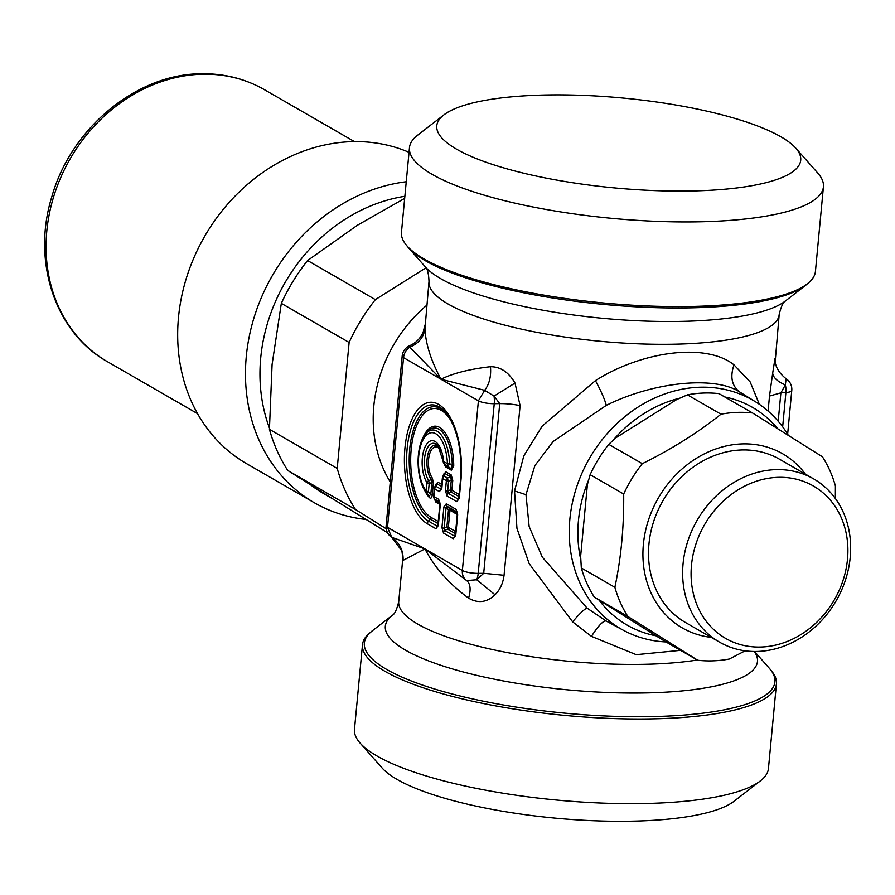 <?xml version="1.0" encoding="UTF-8"?>
<svg xmlns="http://www.w3.org/2000/svg" width="895" height="895" viewBox="0 0 895 895"><rect width="100%" height="100%" fill="white"/><g stroke="black" fill="none" stroke-linecap="round" stroke-linejoin="round"><path stroke-width="1.34" d="M443.472 474.988A2.517 0.615 5.4 0 0 443.394 474.943L445.811 471.81A2.517 2.137 120 0 1 444.994 473.556L443.987 475.983A3.77 2.316 -157.4 0 0 442.622 477.013L443.965 473.802L444.994 473.556L450.364 476.643L451.326 479.91L450.386 489.811L451.035 491.981L458.956 496.557M445.811 471.81L451.181 474.909A2.517 2.137 120 0 1 450.364 476.643L447.601 478.064A3.77 1.387 -117.3 0 0 448.563 481.331L451.326 479.91A2.517 0.615 -174.6 0 1 452.781 480.346L451.852 490.247L459.157 494.454M442.622 477.013A3.77 2.316 -157.4 0 0 442.533 477.863A3.77 0.929 5.4 0 0 442.354 478.109A3.77 0.929 5.4 0 0 442.756 478.59L441.828 488.48A3.77 0.929 -174.6 0 1 441.414 487.999L442.354 478.109A3.77 3.77 0 0 1 442.622 477.013M441.559 486.522L437.006 483.893L435.988 486.321A3.77 2.316 -157.4 0 0 434.634 487.35L435.977 484.15L437.006 483.893A2.517 2.137 120 0 0 437.823 482.159L441.75 484.43M433.806 495.919A3.77 0.929 5.4 0 0 433.627 496.166L434.355 488.446A3.77 3.77 0 0 1 434.634 487.35A3.77 2.316 -157.4 0 0 434.545 488.2A3.77 0.929 5.4 0 0 434.355 488.446A3.77 0.929 5.4 0 0 434.769 488.938L439.411 491.612L440.631 489.006L435.988 486.321A3.77 3.211 120 0 0 434.769 488.938L434.041 496.647A3.77 3.211 -60 0 0 434.78 499.186A3.77 3.39 -27.1 0 1 433.717 496.389M435.473 485.325A2.517 0.615 5.4 0 0 435.406 485.28L437.823 482.159M439.859 504.433L435.932 502.162A2.517 2.137 120 0 0 435.44 500.473L434.03 498.235A3.77 3.77 0 0 1 433.627 496.166A3.77 0.929 5.4 0 0 434.041 496.647L438.684 499.32L440.284 504.769L439.423 501.86L439.881 504.288L437.912 525.085A3.77 0.929 -174.6 0 0 438.315 525.566L435.91 528.699L437.129 526.092L428.537 521.136L430.428 519.212L438.047 523.609M427.911 494.644A36.013 16.58 -92.2 0 0 428.235 495.047A36.013 16.58 -92.2 0 0 429.108 496.054L430.797 494.376L431.916 482.55L431.323 479.642L428.683 480.593A3.77 2.64 147.3 0 0 427.027 482.752L426.255 490.907A31.414 14.465 87.8 0 1 424.924 436.838A31.414 14.465 87.8 0 1 447.41 463.532L449.614 463.442L452.277 466.082L453.743 466.161A37.78 17.397 -92.2 0 0 441.794 428.951A37.78 17.397 -92.2 0 0 422.373 439.255M443.775 463.241L443.182 461.518A3.77 3.77 0 0 0 443.775 463.252L445.744 466.989L451.293 470.188L453.743 466.161M362.486 644.724L354.476 729.38A207.897 51.328 5.4 0 0 360.081 743.04A207.897 51.328 5.4 0 0 523.922 796.304A207.897 51.328 5.4 0 0 732.457 793.171A207.897 51.328 5.4 0 0 760.381 780.887A207.897 51.328 5.4 0 0 768.447 768.514L776.446 683.847A207.897 51.328 5.4 0 0 772.933 672.805L769.364 668.319A206.197 50.914 5.4 0 1 563.861 713.058A206.197 50.914 -174.6 0 1 372.354 630.785L368.002 634.533A207.897 51.328 5.4 0 0 362.486 644.724A207.897 51.328 5.4 0 0 563.637 715.295A207.897 51.328 5.4 0 0 740.456 708.516A207.897 51.328 5.4 0 0 776.446 683.847M360.081 743.04L382.131 768A182.781 45.13 5.4 0 0 526.17 814.819A182.781 45.13 5.4 0 0 709.5 812.067A182.781 45.13 5.4 0 0 734.045 801.26L760.381 780.887M433.37 482.987L431.916 482.55L429.208 483.412L428.436 491.556L426.669 493.145A3.77 2.83 -38.3 0 1 426.647 493.111A3.77 3.77 0 0 0 426.669 493.145L429.443 497.62C430.909 498.862 431.849 497.933 432.263 494.812L433.37 482.987L432.386 478.131A2.517 1.835 -35.9 0 1 431.323 479.642A18.829 8.67 -92.2 0 1 427.81 454.716A18.829 8.67 -92.2 0 1 438.841 446.952M444.323 463.856L450.8 468.499L445.251 465.299L444.323 463.856A3.77 3.211 -60 0 1 443.584 461.328L443.584 461.328A23.415 10.785 87.8 0 0 426.971 443.763A23.415 10.785 87.8 0 0 427.027 482.752A3.77 0.929 -174.6 0 0 429.208 483.412L428.683 480.593A20.753 9.554 -92.2 0 1 425.628 452.546A20.753 9.554 -92.2 0 1 438.214 446.102L443.182 461.518L447.41 463.532A3.77 3.211 -60 0 0 448.149 466.06L449.614 463.442A34.077 15.696 87.8 0 0 440.497 434.064A34.077 15.696 87.8 0 0 424.689 435.227C415.067 447.858 416.197 480.883 426.647 493.111A3.77 2.83 -38.3 0 1 426.255 490.907A3.77 0.929 -174.6 0 0 428.436 491.556L430.797 494.376L432.263 494.812M424.689 435.227L425.875 433.527A36.013 16.58 -92.2 0 1 443.148 432.979A36.013 16.58 -92.2 0 1 452.277 466.082L450.8 468.499L451.293 470.188M457.267 512.779L456.081 509.356L457.278 514.323L455.309 535.12A3.77 0.929 -174.6 0 0 455.723 535.602L453.306 538.723L455.488 534.874M455.309 535.12L454.526 536.116L455.421 533.979M455.644 531.54L448.339 527.334A2.517 2.137 120 0 1 447.522 529.068L444.77 530.489L444.121 528.318L446.885 526.886A2.517 0.929 -117.3 0 1 447.522 529.068L455.454 533.644M457.3 513.081L449.469 508.561L448.496 509.814L446.09 507.51L447.053 506.268L446.325 503.728L443.909 506.85A3.77 0.929 5.4 0 0 446.09 507.51L444.121 528.318L441.94 527.658L443.909 506.85M459.001 497.788L458.027 499.041L448.272 493.402L447.634 491.232L445.442 490.572L447.053 496.02A3.77 3.211 -60 0 1 448.272 493.402L451.035 491.981A2.517 2.137 120 0 0 451.852 490.247A2.517 0.615 -174.6 0 0 450.386 489.811L447.634 491.232L448.563 481.331A3.77 0.929 -174.6 0 1 446.381 480.682L445.442 490.572M435.91 528.699L427.318 523.743A61.856 28.483 87.8 0 1 404.954 447.914A61.856 28.483 87.8 0 1 438.595 404.383A61.856 28.483 87.8 0 1 460.959 480.212L459.224 498.515A3.77 0.929 -174.6 0 1 458.822 498.034L456.808 501.647L447.053 496.02M724.771 396.955A125.624 107.109 -60 0 1 753.355 407.874A125.624 107.109 -60 0 1 777.643 428.593M655.901 635.786A125.624 107.109 -60 0 1 626.41 624.688A125.624 107.109 -60 0 1 599.158 600.221M580.81 559.834A125.624 107.109 -60 0 1 588.597 480.033M612.806 440.575A125.624 107.109 -60 0 1 679.786 398.152M594.302 597.099L664.168 640.898L697.72 660.253L627.854 616.454A128.757 109.783 -60 0 1 621.499 604.986A128.757 109.783 -60 0 1 614.876 587.31L581.325 567.967A128.757 109.783 120 0 0 587.948 585.632A128.757 109.783 -60 0 0 594.302 597.099L627.854 616.454M614.876 587.31C621.085 558.1 624.016 527.01 623.692 494.029L590.141 474.686L587.411 484.486L580.642 556.198L581.325 567.967M623.692 494.029A128.757 109.783 -60 0 1 642.297 463.677L608.745 444.334L616.14 437.621L676.62 399.584L687.427 394.84L720.978 414.195A128.757 109.783 -60 0 1 752.561 412.975L719.009 393.632A128.757 109.783 120 0 0 687.427 394.84M454.526 536.116L444.77 530.489A3.77 3.211 120 0 0 443.54 533.096L453.306 538.723M458.822 498.034L460.545 479.731C462.279 450.789 457.468 428.515 446.124 412.919A59.193 27.253 -92.2 0 0 408.086 441.213A59.193 27.253 -92.2 0 0 428.537 521.136A3.77 3.211 -60 0 0 427.318 523.743M440.083 503.147L439.423 501.86A3.77 3.211 -60 0 1 438.684 499.32M665.981 641.939A132.012 112.557 -60 0 1 623.849 630.528A132.012 112.557 -60 0 1 620.28 628.536A132.012 112.557 -60 0 1 589.995 457.49A132.012 112.557 -60 0 1 753.691 400.692A132.012 112.557 -60 0 1 755.682 401.9A132.012 112.557 -60 0 1 788.282 435.25M426.747 305.262A132.012 112.557 120 0 0 390.276 481.969M391.741 537.369L424.935 548.903L466.664 580.575L476.688 579.759L483.703 573.292L478.21 573.359L494.241 403.69A12.564 4.833 -90.7 0 0 494.04 396.082L484.642 390.321L440.978 379.234L409.776 347.148L409.753 345.66A12.564 12.564 0 0 0 402.179 356.031A12.564 3.099 5.4 0 0 403.544 357.642A12.564 10.706 -60 0 1 409.776 347.148C418.591 343.445 423.648 337.381 424.957 328.924L428.996 281.466A175.867 43.419 -174.6 0 0 599.158 341.174A175.867 43.419 -174.6 0 0 779.176 314.57L775.193 361.513C775.204 361.054 774.813 369.87 786.146 378.775L785.34 384.917C777.486 381.572 773.258 377.656 772.676 373.181L775.048 358.201M391.764 537.392L387.501 527.312A12.564 3.099 -174.6 0 1 386.137 525.701A12.564 12.564 0 0 0 391.764 537.392L401.922 550.951L403.074 560.371C403.488 550.649 399.718 542.996 391.797 537.403M782.655 426.848L785.899 392.513L780.876 392.849L785.34 384.917A12.564 6.701 86.2 0 1 785.899 392.513A12.564 3.099 5.4 0 0 791.773 390.466A12.564 12.564 0 0 0 786.146 378.775M623.849 630.528L606.083 620.962C603.208 620.615 598.319 625.75 591.427 636.356L572.621 621.846L529.158 563.626L516.952 528.341L514.535 490.952L523.799 455.913L542.146 426.165L595.421 380.632C642.341 350.874 706.513 342.595 734.001 364.88L750.144 381.908L759.352 404.294M606.083 620.962L587.142 608.175L542.28 557.104L529.146 526.528L525.991 494.678L534.908 465.557L553.211 441.448L606.318 405.345C652.958 382.075 714.96 375.341 740.031 392.2L755.682 401.9M680.547 650.341L636.233 654.67L591.427 636.356M403.074 560.371L424.935 548.903C434.634 567.519 449.178 583.932 468.588 598.14C471.106 589.648 470.468 583.786 466.664 580.575A12.564 10.706 -60 0 1 462.368 570.484L387.501 527.312L403.544 357.642L440.978 379.234C431.01 360.618 425.673 343.859 424.957 328.924M468.588 598.14C478.075 603.633 486.88 602.503 495.013 594.75L476.688 579.759A12.564 4.833 -90.7 0 0 478.21 573.359A12.564 3.099 5.4 0 1 462.368 570.484L478.411 400.815A12.564 3.099 5.4 0 0 494.241 403.69L499.734 403.623L494.04 396.082L515.017 383.06C508.651 372.141 500.473 366.693 490.471 366.704C491.265 376.37 489.33 384.246 484.642 390.321L478.411 400.815L440.978 379.234C452.993 373.293 469.483 369.12 490.471 366.704M402.862 557.909L398.734 601.597C395.198 616.789 391.249 615.201 392.569 615.145L372.354 630.785M495.013 594.75C499.992 589.906 503.001 583.406 504.064 575.284L483.703 573.292L499.734 403.623A25.127 6.198 -174.6 0 1 520.107 405.614L515.017 383.06M778.191 421.254L780.876 392.849L769.51 396.049L772.676 373.181M468.409 104.1A182.781 45.13 5.4 0 0 443.864 114.907A182.781 45.13 5.4 0 0 541.218 177.109A182.781 45.13 5.4 0 0 769.073 181.875A182.781 45.13 5.4 0 0 795.789 148.167A182.781 45.13 5.4 0 0 651.739 101.348A182.781 45.13 5.4 0 0 468.409 104.1M795.789 148.167L817.829 173.127A207.897 51.328 -174.6 0 1 823.434 186.786A207.897 51.328 -174.6 0 1 787.443 211.455A207.897 51.328 -174.6 0 1 553.065 210.672A207.897 51.328 -174.6 0 1 409.474 147.664A207.897 51.328 -174.6 0 1 417.529 135.279L443.864 114.907M409.474 147.664L401.463 232.32A207.897 51.328 5.4 0 0 404.976 243.362A207.897 51.328 5.4 0 0 602.615 302.89A207.897 51.328 5.4 0 0 779.444 296.111A207.897 51.328 5.4 0 0 809.908 281.634A207.897 51.328 5.4 0 0 815.423 271.453L823.434 186.786M404.876 196.296A163.304 139.24 120 0 0 349.195 216.747A163.304 139.24 120 0 0 261.116 354.174A163.304 139.24 120 0 0 269.417 427.933M311.18 485.269A163.304 139.24 120 0 0 324.001 493.816L333.488 499.287M331.631 498.123L387.513 532.715M426.031 267.773L375.374 299.635L307.589 260.534L357.418 225.238L404.674 198.377M307.589 260.534A175.867 149.957 120 0 0 281.332 303.371L349.128 342.461L337.214 468.409A175.867 149.957 120 0 0 355.539 509.535L386.226 528.777M375.374 299.635A175.867 149.957 120 0 0 349.128 342.461M281.332 303.371L272.091 364.455L269.429 429.32L337.214 468.409M269.429 429.32A175.867 149.957 120 0 0 287.742 470.446L355.539 509.535M287.742 470.446L331.62 498.123M365.731 519.413A175.867 149.957 -60 0 1 314.447 502.811A175.867 149.957 -60 0 1 246.718 352.429A175.867 149.957 -60 0 1 406.252 181.752M409.026 152.318A175.867 149.957 120 0 0 178.922 313.339A175.867 149.957 120 0 0 246.651 463.711L314.447 502.811M752.561 412.975L822.427 456.774A128.757 109.783 -60 0 1 828.792 468.242A128.757 109.783 -60 0 1 835.404 485.918L835.359 498.493M745.132 650.833L729.302 659.033A128.757 109.783 -60 0 1 697.72 660.253M711.301 637.385A100.497 85.685 -60 0 1 651.638 594.235A100.497 85.685 -60 0 1 687.013 464.863A100.497 85.685 -60 0 1 805.422 474.149M608.745 444.334A128.757 109.783 120 0 0 590.141 474.686M642.297 463.677C671.787 449.066 698.022 432.565 720.978 414.195M719.58 642.162L685.469 622.495A94.221 80.337 -60 0 1 648.92 544.428A94.221 80.337 -60 0 1 700.002 462.637A94.221 80.337 -60 0 1 779.59 459.258L813.712 478.926A94.221 80.337 -60 0 1 850.25 556.992A94.221 80.337 -60 0 1 799.168 638.773A94.221 80.337 -60 0 1 719.58 642.162A94.221 80.337 -60 0 1 683.042 564.107A94.221 80.337 -60 0 1 734.124 482.315A94.221 80.337 -60 0 1 813.712 478.926M799.85 635.204A87.934 74.979 120 0 0 841.781 518.887A87.934 74.979 120 0 0 739.136 489.173A87.934 74.979 120 0 0 697.194 605.479A87.934 74.979 120 0 0 799.85 635.204M439.904 503.046L435.44 500.473L434.78 499.186L439.423 501.86M446.773 413.725A57.269 26.369 -92.2 0 0 410.514 442.622A57.269 26.369 -92.2 0 0 430.428 519.212A2.517 2.137 120 0 0 431.233 517.467L438.248 521.505M452.109 422.641A55.49 25.552 -92.2 0 0 413.031 437.476A55.49 25.552 -92.2 0 0 431.233 517.467M440.642 450.375A17.05 7.854 -92.2 0 0 429.6 454.056A17.05 7.854 -92.2 0 0 432.386 478.131M444.11 462.961L445.744 466.989M435.932 502.162L434.31 498.783M451.181 474.909L452.781 480.346M424.308 489.61A37.78 17.397 -92.2 0 0 429.443 497.62M456.819 511.895L447.053 506.268L449.469 508.561A2.517 2.137 120 0 1 449.961 510.251L448.339 527.334A2.517 0.615 -174.6 0 0 446.885 526.886L448.496 509.814A2.517 0.615 -174.6 0 1 449.961 510.251L457.267 514.468M458.922 496.893L458.027 499.041M447.601 478.064A3.77 3.211 120 0 0 446.381 480.682L442.756 478.59A3.77 3.211 120 0 1 443.987 475.983L447.601 478.064M441.526 486.869L440.631 489.006M438.024 523.944L437.129 526.092M457.681 514.804L455.723 535.602M443.54 533.096L441.94 527.658M456.081 509.356L446.325 503.728M459.224 498.515L456.808 501.647M441.828 488.48L439.411 491.612M440.284 504.769L438.315 525.566M754.295 651.493A186.91 46.148 -174.6 0 1 566.155 689.709A186.91 46.148 -174.6 0 1 392.569 615.145M697.328 660.018A175.867 43.419 -174.6 0 1 568.896 661.293A175.867 43.419 -174.6 0 1 398.734 601.597M587.142 608.175C584.804 608.656 579.96 613.209 572.621 621.846M525.991 494.678L514.535 490.952M769.51 396.049L768.089 411.062M740.031 392.2C731.841 386.159 729.839 377.052 734.001 364.88M606.318 405.345C604.617 399.058 600.981 390.813 595.421 380.632M520.107 405.614L504.064 575.284M779.176 314.57C782.711 299.377 786.671 300.966 785.351 301.033A186.91 46.148 -174.6 0 1 601.272 318.172A186.91 46.148 -174.6 0 1 425.472 267.012C424.185 266.71 428.369 265.882 428.996 281.466M425.472 267.012L408.545 247.859A206.197 50.914 5.4 0 0 602.492 304.3A206.197 50.914 5.4 0 0 805.556 285.382L809.908 281.634M264.54 89.757A157.028 133.892 120 0 0 203.702 74.207A157.028 133.892 120 0 0 55.065 192.313A157.028 133.892 120 0 0 107.657 361.815C55.255 332.795 31.694 261.653 51.697 197.168C70.839 128.175 136.935 73.412 202.136 73.77C224.69 73.558 245.498 78.883 264.54 89.757L354.442 141.6M427.228 493.827L428.235 495.047M787.645 434.198L791.773 390.466M754.507 651.493L769.364 668.319M386.137 525.701L402.179 356.031M409.753 345.66C416.175 342.796 420.695 338.131 423.313 331.653L424.879 325.109M785.351 301.033L805.556 285.382M408.545 247.859L404.976 243.362M107.657 361.815L197.56 413.658"/></g></svg>
